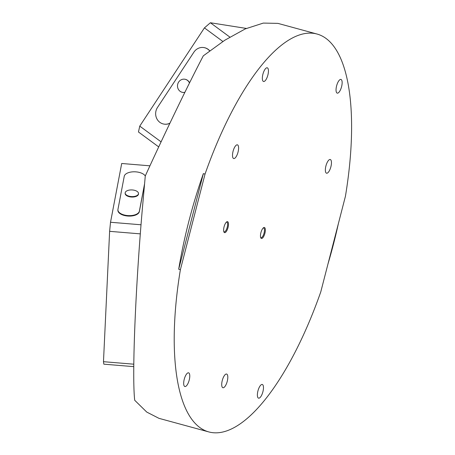 <?xml version="1.0" encoding="UTF-8"?>
<svg xmlns="http://www.w3.org/2000/svg" width="455" height="455" viewBox="0 0 455 455"><rect width="100%" height="100%" fill="white"/><g stroke="black" fill="none" stroke-linecap="round" stroke-linejoin="round"><path stroke-width="0.68" d="M264.901 233.296A5.688 2.008 105.2 0 0 263.559 227.699A5.688 2.008 105.2 0 0 260.914 232.664A5.688 2.008 105.2 0 0 260.795 237.857A5.688 2.008 105.2 0 0 264.901 233.296M260.635 237.425A5.016 1.774 105.2 0 0 260.988 237.652A5.016 1.774 105.2 0 0 264.065 233.091A5.016 1.774 105.2 0 0 263.627 227.972A5.016 1.774 105.2 0 0 263.206 227.995M228.052 227.472A5.688 2.008 105.2 0 0 226.709 221.875A5.688 2.008 105.2 0 0 224.065 226.84A5.688 2.008 105.2 0 0 223.945 232.033A5.688 2.008 105.2 0 0 228.052 227.472M223.786 231.601A5.016 1.774 105.2 0 0 224.139 231.834A5.016 1.774 105.2 0 0 227.216 227.267A5.016 1.774 105.2 0 0 226.778 222.148A5.016 1.774 105.2 0 0 226.357 222.171M222.273 380.499A7.092 2.502 -74.8 0 1 226.63 374.05A7.092 2.502 -74.8 0 1 227.25 381.284A7.092 2.502 -74.8 0 1 222.899 387.734A7.092 2.502 -74.8 0 1 222.273 380.499M325.916 165.961A7.092 2.502 -74.8 0 1 330.267 159.512A7.092 2.502 -74.8 0 1 330.893 166.752A7.092 2.502 -74.8 0 1 326.542 173.201A7.092 2.502 -74.8 0 1 325.916 165.961M233.068 151.293A7.092 2.502 -74.8 0 1 237.425 144.844A7.092 2.502 -74.8 0 1 238.045 152.078A7.092 2.502 -74.8 0 1 233.694 158.528A7.092 2.502 -74.8 0 1 233.068 151.293M262.905 74.245A7.092 2.502 -74.8 0 1 267.256 67.795A7.092 2.502 -74.8 0 1 267.881 75.029A7.092 2.502 -74.8 0 1 263.525 81.479A7.092 2.502 -74.8 0 1 262.905 74.245M184.241 379.277A7.092 2.502 -74.8 0 1 188.592 372.827A7.092 2.502 -74.8 0 1 189.212 380.067A7.092 2.502 -74.8 0 1 184.861 386.517A7.092 2.502 -74.8 0 1 184.241 379.277M257.939 390.925A7.092 2.502 -74.8 0 1 262.29 384.475A7.092 2.502 -74.8 0 1 262.91 391.709A7.092 2.502 -74.8 0 1 258.559 398.159A7.092 2.502 -74.8 0 1 257.939 390.925M336.603 85.893A7.092 2.502 -74.8 0 1 340.954 79.443A7.092 2.502 -74.8 0 1 341.58 86.677A7.092 2.502 -74.8 0 1 337.223 93.127A7.092 2.502 -74.8 0 1 336.603 85.893M327.941 264.088A206.172 72.817 105.2 0 0 333.526 243.943A206.172 72.817 105.2 0 0 338.366 223.678M180.385 269.684A206.172 72.817 105.2 0 0 208.691 431.892A206.172 72.817 105.2 0 0 320.781 291.871L345.43 196.27A206.172 72.817 105.2 0 0 317.124 34.062A206.172 72.817 105.2 0 0 205.04 174.083L180.385 269.684L178.696 269.224L203.351 173.628A206.172 72.817 105.2 0 0 188.916 221.09A206.172 72.817 105.2 0 0 178.696 269.224M317.124 34.062L277.925 23.381L263.303 23.086L245.245 28.915L224.844 40.205L203.3 55.84C188.017 85.051 166.035 130.557 145.281 175.937L142.387 208.407C135.408 288.589 131.899 376.399 134.714 400.275L146.76 412.082L158.977 418.344L208.691 431.892M203.351 173.628L205.04 174.083M184.867 92.331A6.671 6.239 99 0 1 182.7 92.399A6.671 6.239 99 0 1 180.117 91.313A6.671 6.239 99 0 1 177.973 83.384A6.671 6.239 99 0 1 184.787 79.215A6.671 6.239 99 0 1 187.369 80.302A6.671 6.239 99 0 1 189.473 83.02M184.878 79.233A6.671 6.239 99 0 1 184.969 79.244A6.671 6.239 99 0 1 187.551 80.33A6.671 6.239 99 0 1 189.564 82.838M203.897 47.576A10.766 10.067 99 0 1 203.988 47.587A10.766 10.067 99 0 1 208.157 49.339A10.766 10.067 99 0 1 209.755 50.812M169.942 123.151A10.766 10.067 99 0 1 164.05 124.113A10.766 10.067 99 0 1 157.515 107.42L193.91 52.143A10.766 10.067 99 0 1 203.8 47.559A10.766 10.067 99 0 1 207.975 49.311A10.766 10.067 99 0 1 209.658 50.886M222.882 41.485L204.426 27.886L210.386 22.75L246.343 28.432M158.715 146.914L138.468 131.995L139.753 126.12L204.426 27.886M139.753 126.12L161.093 141.846M169.863 123.305A10.766 10.067 99 0 1 164.238 124.141A10.766 10.067 99 0 1 164.141 124.124M210.386 22.75L229.838 37.083M184.827 92.405A6.671 6.239 99 0 1 182.887 92.428A6.671 6.239 99 0 1 182.796 92.41M125.165 192.948L125.142 193.403A6.671 3.327 2.7 0 0 131.182 197.009A6.671 3.327 2.7 0 0 138.474 194.029L138.496 193.574A6.671 3.327 2.7 0 0 132.456 189.968A6.671 3.327 2.7 0 0 125.165 192.948A6.671 3.327 2.7 0 0 131.205 196.554A6.671 3.327 2.7 0 0 138.496 193.574M145.276 176.017A10.766 5.369 2.7 0 0 135.965 171.865A10.766 5.369 2.7 0 0 124.243 176.295L117.953 209.368A10.766 5.369 2.7 0 0 117.908 209.744A10.766 5.369 2.7 0 0 128.031 215.596A10.766 5.369 2.7 0 0 139.378 211.137L144.525 184.07M133.787 366.645L103.837 364.171L103.478 361.691L109.621 231.333L110.519 222.262L121.701 163.487L149.934 165.819M117.908 209.744L117.885 210.199A10.766 5.369 2.7 0 0 128.009 216.051A10.766 5.369 2.7 0 0 139.355 211.592L144.463 184.73M110.519 222.262L141.044 224.781M103.478 361.691L133.81 364.193M140.339 233.87L109.621 231.333M139.355 211.592L139.378 211.137"/></g></svg>
